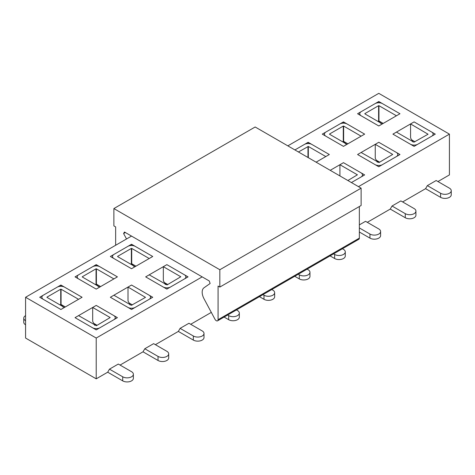 <?xml version="1.0" encoding="UTF-8"?>
<svg xmlns="http://www.w3.org/2000/svg" width="475" height="475" viewBox="0 0 475 475"><rect width="100%" height="100%" fill="white"/><g stroke="black" fill="none" stroke-linecap="round" stroke-linejoin="round"><path stroke-width="0.71" d="M75.026 276.872L96.217 264.64L117.414 276.872L96.217 289.109L75.026 276.872M298.425 151.97L308.317 146.466L325.803 156.56L329.335 154.523L311.849 144.43A5.243 3.028 0 0 0 304.433 144.43L294.898 149.934L308.138 142.286L329.335 154.523L316.089 162.171M115.241 317.656A5.243 3.028 0 0 1 113.703 319.8L99.928 327.75A5.243 3.028 0 0 1 92.512 327.75L75.026 317.656L78.559 315.62L96.395 325.713L110.17 317.555L92.684 307.462L96.217 305.419L117.414 317.656L96.217 329.893L75.026 317.656L96.217 305.419L113.703 315.519A5.243 3.028 0 0 1 115.241 317.656L115.241 318.909M185.879 276.872A5.243 3.028 0 0 1 184.342 279.015L170.567 286.965A5.243 3.028 0 0 1 163.151 286.965L145.665 276.872L149.197 274.835L167.034 284.929L180.809 276.771L163.329 266.677L166.862 264.64L188.053 276.872L166.862 289.109L145.665 276.872L166.862 264.64L184.342 274.734A5.243 3.028 0 0 1 185.879 276.872L185.879 278.13M397.801 154.523A5.243 3.028 0 0 1 396.263 156.661L382.488 164.617A5.243 3.028 0 0 1 375.072 164.617L357.586 154.523L361.119 152.481L378.955 162.575L392.73 154.422L375.25 144.323L378.783 142.286L399.974 154.523L378.783 166.755L357.586 154.523L378.783 142.286L396.263 152.38A5.243 3.028 0 0 1 397.801 154.523L397.801 155.776M433.123 134.128A5.243 3.028 0 0 1 431.585 136.272L417.81 144.222A5.243 3.028 0 0 1 410.394 144.222L392.908 134.128L396.441 132.092L413.927 142.185L428.052 134.229L410.566 123.933L414.099 121.897L435.296 134.128L414.099 146.365L392.908 134.128L414.099 121.897L431.585 131.991A5.243 3.028 0 0 1 433.123 134.128L433.123 135.387M107.7 372.204L109.464 369.146L118.293 364.052L131.539 371.693A6.246 3.604 180 0 1 133.368 374.247L133.368 378.326A6.246 3.604 180 0 1 129.515 381.657A6.246 3.604 180 0 1 122.71 380.873L107.7 372.204L96.217 378.836L25.579 338.052L25.579 297.267L96.217 338.052L202.178 276.872M358.471 186.639L449.421 134.128L449.421 174.913L437.944 181.539M287.832 145.855L378.783 93.343L449.421 134.128M25.579 297.267L131.539 236.087M357.586 113.739L378.783 101.502L399.974 113.739L378.783 125.97L357.586 113.739M347.878 180.524L357.414 174.812L339.928 164.718L343.461 162.676L364.652 174.913L351.405 182.56L360.947 177.056A5.243 3.028 0 0 0 362.478 174.913A5.243 3.028 0 0 0 360.947 172.775L343.461 162.676L330.214 170.323M150.557 297.267A5.243 3.028 0 0 1 149.025 299.404L135.25 307.361A5.243 3.028 0 0 1 127.828 307.361L110.348 297.267L113.881 295.224L131.361 305.318L145.493 297.368L128.007 287.066L131.539 285.03L152.73 297.267L131.539 309.498L110.348 297.267L131.539 285.03L149.025 295.123A5.243 3.028 0 0 1 150.557 297.267L150.557 298.52M322.27 134.128L343.461 121.897L364.652 134.128L343.461 146.365L322.27 134.128M110.348 256.482L131.539 244.245L152.73 256.482L131.539 268.719L110.348 256.482M39.704 297.267L60.901 285.03L82.092 297.267L60.901 309.498L39.704 297.267M425.582 188.676L427.346 185.618L436.175 180.524L449.421 188.171A6.246 3.604 180 0 1 451.25 190.718L451.25 194.797A6.246 3.604 180 0 1 447.397 198.128A6.246 3.604 180 0 1 440.592 197.345L425.582 188.676L402.622 201.934M390.26 209.071L392.023 206.013L400.858 200.913L414.099 208.561A6.246 3.604 180 0 1 415.928 211.108L415.928 215.187A6.246 3.604 180 0 1 412.074 218.518A6.246 3.604 180 0 1 405.27 217.74L390.26 209.071L367.3 222.324M211.31 312.39L190.701 324.282M178.339 331.419L180.102 328.362L188.937 323.267L202.178 330.915A6.246 3.604 180 0 1 204.007 333.462L204.007 337.541A6.246 3.604 180 0 1 200.153 340.872A6.246 3.604 180 0 1 193.349 340.088L178.339 331.419L155.378 344.678M143.017 351.815L144.786 348.757L153.615 343.657L166.862 351.304A6.246 3.604 180 0 1 168.69 353.851L168.69 357.93A6.246 3.604 180 0 1 164.837 361.261A6.246 3.604 180 0 1 158.033 360.483L143.017 351.815L120.062 365.067M96.217 378.836L96.217 338.052M380.612 231.503L380.612 235.582A6.246 3.604 180 0 1 376.758 238.913A6.246 3.604 180 0 1 369.948 238.129L369.948 234.05A6.246 3.604 180 0 0 376.758 234.834A6.246 3.604 180 0 0 380.612 231.503A6.246 3.604 180 0 0 378.783 228.95L365.536 221.308L359.355 224.877M378.783 121.897L378.783 120.935M378.783 102.754L378.783 101.502M343.461 142.286L343.461 141.324M343.461 123.15L343.461 121.897M308.138 143.539L308.138 142.286M131.539 264.64L131.539 263.678M131.539 245.498L131.539 244.245M96.217 285.03L96.217 284.068M96.217 265.893L96.217 264.64M60.901 305.419L60.901 304.463M60.901 286.283L60.901 285.03M412.555 141.811L411.896 139.994A2.5 1.443 -120 0 0 411.629 139.668A2.5 1.443 60 0 1 410.566 137.186L410.566 123.933M451.25 190.718A6.246 3.604 180 0 1 447.397 194.049A6.246 3.604 180 0 1 440.592 193.266L427.346 185.618M377.239 162.201L376.58 160.39A2.5 1.443 -120 0 0 376.307 160.063A2.5 1.443 60 0 1 375.25 157.581L375.25 144.323M415.928 211.108A6.246 3.604 180 0 1 412.074 214.439A6.246 3.604 180 0 1 405.27 213.661L392.023 206.013M364.83 113.638L378.605 105.682L378.605 120.977L379.311 121.178L380.908 123.536M378.605 120.977L377.898 121.386M364.83 113.84L382.316 123.933L378.783 125.97L361.297 115.876A5.243 3.028 0 0 1 359.759 113.739A5.243 3.028 0 0 1 361.297 111.595L375.072 103.645A5.243 3.028 0 0 1 382.488 103.645L399.974 113.739L396.441 115.775L378.955 105.682L378.955 120.977M378.605 105.682L378.955 105.682M329.508 134.027L343.282 126.077L343.282 141.372L343.989 141.574L345.586 143.931M343.282 141.372L342.576 141.776M329.508 134.229L346.993 144.323L343.461 146.365L325.975 136.272A5.243 3.028 0 0 1 324.443 134.128A5.243 3.028 0 0 1 325.975 131.991L339.75 124.034A5.243 3.028 0 0 1 347.172 124.034L364.652 134.128L361.119 136.171L343.639 126.077L343.639 141.372M343.282 126.077L343.639 126.077M369.948 238.129L359.355 232.014M369.948 234.05L359.355 227.935M339.928 175.934L339.928 164.718M342.428 248.746L343.461 249.345A6.246 3.604 180 0 1 345.289 251.893L345.289 255.972A6.246 3.604 180 0 1 341.436 259.303A6.246 3.604 180 0 1 334.632 258.519L330.066 255.882M345.289 251.893A6.246 3.604 180 0 1 341.436 255.223A6.246 3.604 180 0 1 334.632 254.446L333.598 253.846M307.105 269.141L308.138 269.735A6.246 3.604 180 0 1 309.967 272.288L309.967 276.367A6.246 3.604 180 0 1 306.114 279.692A6.246 3.604 180 0 1 299.309 278.914L294.743 276.278M309.967 272.288A6.246 3.604 180 0 1 306.114 275.619A6.246 3.604 180 0 1 299.309 274.835L298.276 274.235M271.783 289.53L272.822 290.13A6.246 3.604 180 0 1 274.651 292.677L274.651 296.756A6.246 3.604 180 0 1 270.798 300.087A6.246 3.604 180 0 1 263.987 299.303L259.421 296.667M274.651 292.677A6.246 3.604 180 0 1 270.798 296.008A6.246 3.604 180 0 1 263.987 295.224L262.954 294.631M236.467 309.926L237.5 310.519A6.246 3.604 180 0 1 239.329 313.067L239.329 317.146A6.246 3.604 180 0 1 235.475 320.477A6.246 3.604 180 0 1 228.671 319.699L224.105 317.062M239.329 313.067A6.246 3.604 180 0 1 235.475 316.397A6.246 3.604 180 0 1 228.671 315.62L227.638 315.02M165.318 284.555L164.659 282.738A2.5 1.443 -120 0 0 164.386 282.411A2.5 1.443 60 0 1 163.329 279.929L163.329 266.677M204.007 333.462A6.246 3.604 180 0 1 200.153 336.793A6.246 3.604 180 0 1 193.349 336.009L180.102 328.362M117.586 256.381L131.361 248.425L131.361 263.72L132.068 263.922L133.665 266.279M131.361 263.72L130.655 264.13M117.586 256.583L135.072 266.677L131.539 268.719L114.053 258.62A5.243 3.028 0 0 1 112.522 256.482A5.243 3.028 0 0 1 114.053 254.339L127.828 246.388A5.243 3.028 0 0 1 135.25 246.388L152.73 256.482L149.197 258.519L131.718 248.425L131.718 263.72M131.361 248.425L131.718 248.425M129.996 304.944L129.337 303.133A2.5 1.443 -120 0 0 129.069 302.807A2.5 1.443 60 0 1 128.007 300.325L128.007 287.066M168.69 353.851A6.246 3.604 180 0 1 164.837 357.182A6.246 3.604 180 0 1 158.033 356.404L144.786 348.757M94.673 325.339L94.02 323.522A2.5 1.443 -120 0 0 93.747 323.196A2.5 1.443 60 0 1 92.684 320.714L92.684 307.462M133.368 374.247A6.246 3.604 180 0 1 129.515 377.577A6.246 3.604 180 0 1 122.71 376.794L109.464 369.146M82.27 276.771L96.045 268.82L96.045 284.115L96.752 284.317L98.343 286.674M96.045 284.115L95.338 284.519M82.27 276.973L99.75 287.066L96.217 289.109L78.737 279.015A5.243 3.028 0 0 1 77.199 276.872A5.243 3.028 0 0 1 78.737 274.734L92.512 266.778A5.243 3.028 0 0 1 99.928 266.778L117.414 276.872L113.881 278.914L96.395 268.82L96.395 284.115M96.045 268.82L96.395 268.82M46.948 297.166L60.723 289.21L60.723 304.505L61.429 304.707L63.027 307.064M60.723 304.505L60.016 304.914M46.948 297.368L64.434 307.462L60.901 309.498L43.415 299.404A5.243 3.028 0 0 1 41.877 297.267A5.243 3.028 0 0 1 43.415 295.123L57.19 287.173A5.243 3.028 0 0 1 64.606 287.173L82.092 297.267L78.559 299.303L61.073 289.21L61.073 304.505M60.723 289.21L61.073 289.21M25.579 324.793A6.246 3.604 180 0 1 23.75 322.246L23.75 318.167A6.246 3.604 180 0 1 25.579 315.62M25.579 320.714A6.246 3.604 180 0 1 23.75 318.167M126.528 238.984L123.595 233.54L124.474 232.014L209.243 280.951L210.128 283.498L204.007 287.779A9.993 5.765 -120 0 0 203.971 298.662L214.991 319.277A2.5 1.443 -120 0 0 217.556 320.839A2.5 1.443 -120 0 0 218.072 319.699L218.072 286.051L219.842 287.066L361.119 205.503L361.119 188.165L255.158 126.991L113.881 208.561L113.881 225.892L115.645 226.913L115.645 245.266M219.842 287.066L219.842 269.735L361.119 188.165M219.842 269.735L113.881 208.561M123.595 233.54L125.358 232.518M217.556 320.839L358.839 239.275A2.5 1.443 -120 0 0 359.355 238.129L359.355 206.518M440.592 197.345L440.592 193.266M414.984 141.776L411.896 139.994M405.27 217.74L405.27 213.661M379.662 162.171L376.58 160.39M383.194 123.423L379.311 121.178M347.878 143.818L343.989 141.574M307.966 146.466L307.966 157.48M308.317 146.466L308.317 157.682M334.632 258.519L334.632 254.446M299.309 278.914L299.309 274.835M263.987 299.303L263.987 295.224M228.671 319.699L228.671 315.62M193.349 340.088L193.349 336.009M167.74 284.519L164.659 282.738M135.957 266.166L132.068 263.922M158.033 360.483L158.033 356.404M132.424 304.914L129.337 303.133M122.71 380.873L122.71 376.794M97.102 325.304L94.02 323.522M100.635 286.562L96.752 284.317M65.312 306.951L61.429 304.707M218.072 319.699L359.355 238.129M359.759 113.739L359.759 114.992M324.443 134.128L324.443 135.387M362.478 174.913L362.478 176.166M112.522 256.482L112.522 257.735M77.199 276.872L77.199 278.13M41.877 297.267L41.877 298.52"/></g></svg>
